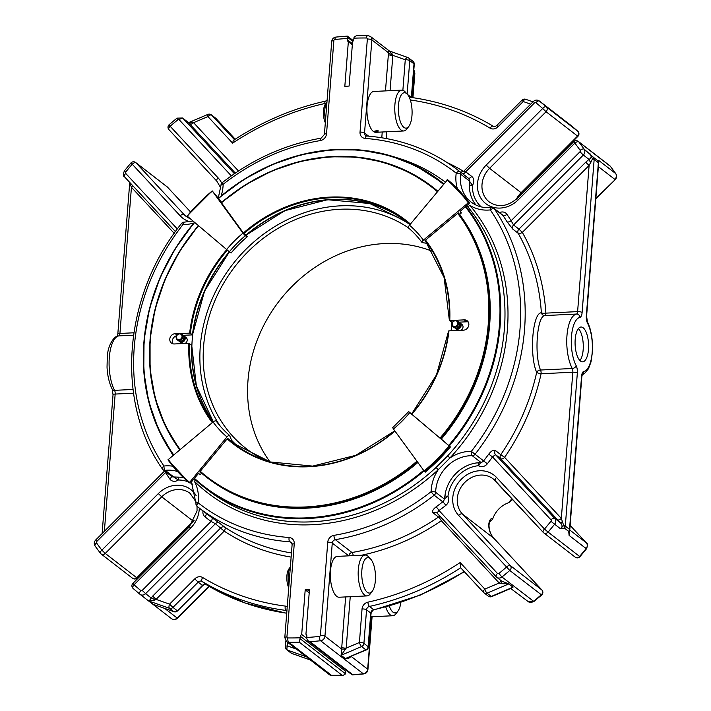<?xml version="1.0" encoding="UTF-8"?>
<svg xmlns="http://www.w3.org/2000/svg" width="711" height="711" viewBox="0 0 711 711"><rect width="100%" height="100%" fill="white"/><g stroke="black" fill="none" stroke-linecap="round" stroke-linejoin="round"><path stroke-width="1.07" d="M459.706 214.58L461.359 212.9L460.061 211.869L460.444 211.069L469.589 203.159L447.592 179.687L409.474 225.2A111.023 97.3 127.7 0 1 423.365 240.14A2.888 1.351 143.9 0 0 422.058 242.549L427.382 243.438M199.8 471.864A155.371 136.165 -52.3 0 0 200.893 472.806L199.747 471.917L227.618 438.323L230.577 440.758L231.395 439.771L229.591 435.452M230.071 440.367A140.645 123.261 127.7 0 1 228.96 439.362M229.351 251.765L229.635 251.418L229.324 251.747L231.093 252.992A110.543 96.883 -52.3 0 1 247.384 236.674L246.202 235.368A140.645 123.261 127.7 0 1 246.202 235.368L243.74 233.492L221.308 202.573M425.329 472.042L450.436 446.97L409.794 412.611A111.023 97.3 127.7 0 1 393.441 429L392.694 427.631L408.674 411.625L411.66 413.989M422.058 242.549L421.827 242.247A108.223 94.847 -52.3 0 0 408.825 228.249L408.514 227.982A2.888 1.386 -49.7 0 1 409.474 225.2M189.277 482.787A170.382 149.328 127.7 0 1 167.965 459.857L189.277 482.796L226.96 436.945A111.023 97.3 127.7 0 1 213.069 421.996A2.888 1.351 -36.1 0 1 216.02 420.859L216.277 421.188A108.223 94.847 -52.3 0 0 229.28 435.176M221.663 202.271L212.189 190.877L187.1 216.02L226.64 249.525A111.023 97.3 127.7 0 1 242.993 233.137L245.304 235.785L244.948 236.07A108.223 94.847 -52.3 0 0 229.635 251.418M495.38 450.498C493.558 449.619 491.345 450.827 488.733 454.133L492.519 456.915L495.469 454.622A3.466 3.031 127.7 0 1 495.38 450.498L500.766 454.667A3.466 3.031 -52.3 0 0 500.864 458.782A3.466 1.653 137.1 0 0 504.623 457.36L500.766 454.667A212.785 186.478 -52.3 0 0 536.672 372.386C529.153 355.402 532.495 312.867 541.364 312.751A3.466 3.253 -102.3 0 0 544.804 315.56A3.466 1.333 87.3 0 0 545.879 313.133A216.251 189.517 -52.3 0 0 522.327 232.381L518.932 229.129A3.466 3.031 -52.3 0 0 518.186 233.288A3.466 1.564 150.5 0 0 522.327 232.381L589.108 165.467L585.713 162.224L589.001 159.397C591.472 158.135 591.783 156.216 589.926 153.647L592.521 158.855L589.108 165.467L577.608 311.622A3.466 1.333 -92.7 0 1 576.523 314.049A3.466 3.191 78.9 0 1 579.954 317.346A27.178 10.487 -92.7 0 0 571.484 336.419A27.178 10.487 -92.7 0 0 576.15 365.65A6.923 2.675 -92.7 0 1 577.341 373.097A3.466 0.995 4.5 0 0 572.835 372.226A3.466 1.333 -92.7 0 0 572.239 368.502A30.644 11.82 -92.7 0 1 566.969 335.548A30.644 11.82 -92.7 0 1 576.523 314.049L544.804 315.56C537.098 315.906 534.077 354.46 540.511 370.022L572.239 368.502A3.466 2.462 152.3 0 0 576.15 365.65M499.522 212.625A6.923 6.07 127.7 0 1 506.97 214.34A3.466 1.6 -34.1 0 1 502.944 215.442L494.367 208.812A3.466 3.031 -52.3 0 0 493.79 208.19A3.466 3.466 0 0 0 491.292 207.488L491.292 207.488A3.466 1.271 83.7 0 0 490.35 209.914A3.466 1.6 -34.1 0 1 494.367 208.812A212.785 186.478 -52.3 0 1 475.055 454.258L471.349 451.361A3.466 1.395 90.9 0 0 472.211 455.689A3.466 3.031 -52.3 0 0 475.055 454.258L487.337 463.785A216.251 189.517 127.7 0 0 492.519 456.915L550.989 519.83A3.466 1.653 -42.9 0 1 554.749 518.399L560.401 522.772L557.575 519.803A3.466 1.653 137.1 0 0 561.335 518.381L504.623 457.36A216.251 189.517 -52.3 0 0 541.107 373.746A3.466 0.791 -167.6 0 1 536.672 372.386A3.466 2.524 156.1 0 1 540.511 370.022A3.466 1.333 87.3 0 1 541.107 373.746L572.835 372.226L561.335 518.381L563.663 525.473L560.41 528.7C562.588 527.144 562.588 525.171 560.401 522.772A3.466 0.578 135.6 0 0 562.632 521.305M577.341 373.097L565.298 526.104L569.52 529.366A3.466 3.031 127.7 0 1 568.702 531.419L569.111 535.427L569.591 530.682A3.466 1.778 -160.4 0 1 568.702 531.419L564.481 528.157A3.466 3.031 127.7 0 0 565.298 526.104A3.466 0.995 -175.5 0 0 563.663 525.473A3.466 1.733 57.3 0 1 564.481 528.157L560.41 528.7L554.624 524.229A317.373 278.143 127.7 0 1 548.074 532.077L544.484 529.046A3.466 1.653 137.1 0 0 543.266 532.423L543.266 532.423A3.466 1.653 137.1 0 0 543.364 532.512A3.466 3.031 -52.3 0 0 548.074 532.077L579.589 556.437A3.466 3.031 127.7 0 1 575.199 557.157A3.466 3.466 0 0 0 579.945 556.677L579.589 556.437A317.373 278.143 127.7 0 0 586.131 548.581L585.109 547.674M579.954 317.346A6.923 2.675 -92.7 0 0 582.113 312.485L594.156 159.486A3.466 3.031 127.7 0 0 593.649 157.495L597.871 160.757L598.626 160.366L615.646 173.528A317.373 278.143 127.7 0 0 610.296 166.241A3.466 1.626 -37.4 0 1 610.438 166.383A3.466 3.466 0 0 0 609.807 165.743A3.466 3.031 127.7 0 1 610.296 166.241L578.79 141.889A3.466 3.031 -52.3 0 0 578.292 141.391A3.466 3.466 0 0 0 573.724 141.685L574.861 143.115A3.466 1.626 -37.4 0 1 578.79 141.889A317.373 278.143 127.7 0 1 584.14 149.168L593.649 157.495A3.466 0.444 140.4 0 1 592.521 158.855A3.466 0.995 -175.5 0 1 594.156 159.486L598.378 162.748L586.335 315.755A6.923 2.675 -92.7 0 0 587.526 323.194A27.178 10.487 -92.7 0 1 592.201 352.425A27.178 10.487 -92.7 0 1 583.722 371.498A3.466 3.191 -101.1 0 1 582.265 374.617M590.859 162.615A3.466 0.764 54.1 0 1 589.001 159.397L583.349 155.034A4.613 4.044 127.7 0 0 584.14 149.168A3.466 1.609 -35.3 0 0 580.158 150.314A1.155 1.013 127.7 0 1 579.954 151.781L583.349 155.034L513.546 224.969L511.111 220.766A3.466 1.582 -31.6 0 1 507.023 221.761L512.8 229.129L518.186 233.288A212.785 186.478 -52.3 0 1 541.364 312.751A3.466 1.182 176.3 0 0 545.879 313.133L577.608 311.622A3.466 0.995 -175.5 0 1 582.113 312.485M569.369 529.704C569.902 530.824 569.813 532.735 569.111 535.427L586.131 548.581A4.613 4.044 127.7 0 0 586.255 542.751A3.466 1.653 -42.9 0 1 586.353 542.84A3.466 1.653 -42.9 0 1 586.477 543.008M583.153 327.789A17.428 6.728 -92.7 0 1 588.601 346.861A17.428 6.728 -92.7 0 1 582.673 361.828A17.428 6.728 -92.7 0 1 575.119 344.746A17.428 6.728 -92.7 0 1 581.011 327.016A17.428 6.728 -92.7 0 1 583.153 327.789M586.335 315.755A3.466 0.995 -175.5 0 1 586.593 316.173L598.635 163.166A3.466 0.995 4.5 0 0 598.378 162.748A3.466 3.031 127.7 0 0 597.871 160.757A3.466 3.066 -24.3 0 1 598.342 161.477L598.333 161.45M598.626 160.366L598.591 164.161M528.291 601.657L533.89 601.524L501.966 576.985A317.373 278.143 127.7 0 0 509.76 570.471A3.466 3.031 -52.3 0 0 510.347 565.601A3.466 1.653 137.1 0 0 506.588 567.023L509.76 570.471L541.675 595.018A3.466 3.466 0 0 0 541.951 590.041L541.951 590.041A3.466 1.653 137.1 0 0 541.853 589.952A3.466 3.031 127.7 0 1 541.267 594.831A317.373 278.143 127.7 0 1 533.481 601.337A4.613 4.044 127.7 0 1 528.291 601.657L510.72 588.504L513.031 587.17L491.265 596.431A3.466 3.031 127.7 0 1 488.27 596.138L484.049 592.867A3.466 3.031 -52.3 0 0 487.044 593.17A3.466 0.898 -113.1 0 1 484.84 589.108A3.466 1.653 137.1 0 0 483.631 592.485L483.631 592.485A3.466 1.653 137.1 0 0 483.72 592.574A3.466 3.031 -52.3 0 0 484.049 592.867A3.466 3.466 0 0 1 483.631 592.485L460.568 567.68L460.15 562.543L484.84 589.108L499.193 583.002A3.466 1.653 137.1 0 0 500.651 580.292M542.084 590.237A3.466 1.653 137.1 0 0 541.951 590.041L493.985 538.423A3.466 1.653 137.1 0 0 493.887 538.343A23.427 20.53 127.7 0 1 488.733 524.718C489.204 520.256 490.599 518.168 492.901 518.435A23.427 20.53 127.7 0 1 508.569 502.739L511.022 499.762M487.337 463.785A6.923 6.07 127.7 0 1 478.556 465.678L480.787 462.319L472.211 455.689A34.626 30.342 -52.3 0 0 435.665 492.314A3.466 1.075 -178.9 0 0 431.15 491.648A3.466 0.462 51.9 0 0 434.19 495.212A3.466 3.031 -52.3 0 0 435.665 492.314L444.242 498.944A3.466 3.031 127.7 0 1 442.766 501.833A3.466 0.462 -128.1 0 1 445.806 505.397A216.251 189.517 127.7 0 1 439.007 510.534A3.466 0.524 53.9 0 0 436.074 506.89C432.857 509.432 431.87 511.431 433.115 512.889A3.466 3.031 127.7 0 1 436.945 512.995M598.369 166.641L614.855 179.385A4.613 4.044 127.7 0 0 615.646 173.528A3.466 1.609 -35.3 0 1 615.806 173.688L610.438 166.383A3.466 1.626 -37.4 0 1 610.545 166.561M570.764 125.278A4.613 4.044 127.7 0 1 570.853 125.34A4.613 4.044 127.7 0 1 570.933 125.412L539.427 101.06A3.466 1.671 129.4 0 0 535.925 102.731A1.155 1.013 127.7 0 0 534.512 102.882L533.374 101.451C535.25 99.807 537.24 99.656 539.338 100.989A4.613 4.044 127.7 0 1 539.427 101.06A317.373 278.143 127.7 0 1 546.244 106.872A3.466 1.662 131.5 0 0 542.671 108.481L546.066 111.725A3.466 3.031 -52.3 0 0 546.244 106.872L577.759 131.224A3.466 3.031 127.7 0 1 577.572 136.085L577.954 136.299A3.466 3.466 0 0 0 577.794 131.259L577.794 131.259A3.466 1.662 131.5 0 0 577.759 131.224A317.373 278.143 127.7 0 0 570.933 125.412A3.466 1.671 -50.6 0 1 570.951 125.429A3.466 1.671 -50.6 0 1 570.969 125.438M577.865 131.331A3.466 1.662 131.5 0 0 577.794 131.259L570.951 125.429M481.249 206.901A32.315 28.316 127.7 0 1 472.424 185.295A2.311 0.711 1.9 0 1 469.411 184.824L469.278 180.87A3.466 3.031 127.7 0 0 468.238 178.097L459.662 171.467A212.785 186.478 -52.3 0 0 458.586 170.631L467.163 177.252A212.785 186.478 127.7 0 1 468.238 178.097A3.466 1.671 128.2 0 0 471.695 176.39A6.923 6.07 127.7 0 1 472.424 185.295L469.278 180.87L460.701 174.248A3.466 3.031 -52.3 0 0 459.662 171.467A3.466 1.671 128.2 0 0 456.213 173.173A3.466 0.915 7.8 0 1 460.701 174.248A34.626 30.342 -52.3 0 0 471.215 202.137C476.921 206.457 483.613 208.243 491.292 207.488M462.701 173.813A3.466 1.671 125.6 0 0 465.661 171.866C463.945 171.129 463.376 171.049 463.954 171.609M532.974 101.86L525.696 99.282A3.466 3.466 0 0 0 522.087 100.1L523.216 101.531A3.466 1.6 -70.5 0 1 525.696 99.282L525.696 99.282A3.466 1.6 -70.5 0 1 525.909 99.407M444.944 495.674A2.311 0.622 7.1 0 0 447.939 496.358L444.242 498.944L444.944 495.674A34.626 30.342 127.7 0 1 477.748 462.799L480.787 462.319A3.466 3.031 127.7 0 0 483.631 460.888A212.785 186.478 127.7 0 0 488.733 454.133M497.478 573.448L439.007 510.534L436.989 513.049L496.26 576.825A3.466 1.653 -42.9 0 1 497.478 573.448A1.155 1.013 127.7 0 0 498.882 573.466A313.915 275.104 127.7 0 0 506.588 567.023L458.613 515.413A26.894 23.57 127.7 0 1 461.475 479.107A26.894 23.57 127.7 0 1 496.518 477.437A3.466 1.653 137.1 0 0 495.3 480.814A3.466 1.653 137.1 0 0 495.398 480.903L543.186 532.326M501.957 581.305A3.466 0.702 135.8 0 1 500.411 583.633L499.193 583.002L441.344 520.754A3.466 1.653 137.1 0 0 442.562 519.048M501.913 581.207L502.481 581.714M501.877 581.18L508.809 583.909L513.031 587.17L511.111 588.317M500.411 583.633L508.809 583.909L487.044 593.17L491.265 596.431A3.466 0.898 -113.1 0 0 491.745 596.582L510.72 588.504M440.145 516.444A3.466 3.031 -52.3 0 0 438.5 517.048A3.466 0.578 -124.4 0 1 441.344 520.754A216.251 189.517 -52.3 0 1 361.623 555.229M445.806 505.397A6.923 6.07 127.7 0 0 447.939 496.358A32.315 28.316 127.7 0 1 478.556 465.678A2.311 0.862 84.4 0 0 477.748 462.799M407.145 94.048L409.776 60.613A3.466 3.031 -52.3 0 0 407.963 57.618A3.466 1.6 109.5 0 0 407.75 57.502L407.75 57.502A3.466 1.6 109.5 0 0 405.27 59.751A3.466 0.995 4.5 0 1 409.776 60.613L414.006 63.874A3.466 0.995 4.5 0 1 414.264 64.301A3.466 3.466 0 0 0 412.931 61.288A3.466 3.031 127.7 0 1 414.006 63.874L411.358 97.434L407.536 94.474M353.26 555.62A3.466 1.209 80.5 0 0 351.945 552.491A212.785 186.478 -52.3 0 0 438.5 517.048L433.115 512.889M483.551 592.387L460.675 567.778A270.491 237.056 -52.3 0 1 369.471 606.43A3.466 1.146 -102.5 0 1 367.871 602.173A6.923 6.07 -52.3 0 0 362.05 608.945L359.411 642.504A3.466 0.898 66.9 0 0 361.606 646.566A3.466 3.031 -52.3 0 0 363.916 643.375A3.466 0.995 -175.5 0 0 359.411 642.504L346.186 648.13L341.102 655.293L345.324 658.555L366.307 649.97A3.466 3.466 0 0 0 368.396 647.054A3.466 0.995 -175.5 0 0 368.138 646.637L370.778 613.078L366.556 609.816L363.916 643.375L368.138 646.637A3.466 3.031 127.7 0 1 365.827 649.827A3.466 0.898 66.9 0 0 366.307 649.97M354.069 37.15L356.442 35.674L367.791 35.55A3.466 1.386 90.5 0 0 366.441 37.994A313.915 275.104 -52.3 0 0 353.918 38.163L354.069 37.15M300.477 636.398L299.269 642.166L341.991 675.192L343.209 675.326L345.582 673.85L345.839 671.46L300.477 636.398A2.311 2.026 -52.3 0 1 301.695 634.443L305.206 589.819L307.33 589.712L309.454 589.668L305.943 634.239A2.311 2.026 -52.3 0 1 306.859 636.096L306.734 638.594L308.032 640.762L352.096 674.828L352.7 674.677L309.978 641.66A317.373 278.143 -52.3 0 0 320.572 640.753L363.294 673.779A317.373 278.143 127.7 0 1 352.7 674.677M308.032 640.762L309.978 641.66M494.065 538.529A3.466 1.653 137.1 0 0 493.985 538.423C490.741 534.885 489.079 530.45 488.999 525.136A3.466 1.111 179.8 0 0 488.733 524.718M512.809 499.646L510.578 500.455L510.045 501.779L508.569 502.739M388.33 54.48A3.466 0.995 4.5 0 0 392.845 55.342L392.685 54.409L388.677 50.792L385.469 90.901M389.406 51.005L370.44 36.465A4.613 4.044 -52.3 0 1 371.871 39.914A3.466 0.995 -175.5 0 0 367.356 39.043A1.155 1.013 -52.3 0 0 366.441 37.994M392.685 54.409A3.466 1.671 10.6 0 1 388.553 52.81L371.871 39.914L364.539 133.001A3.466 3.031 -52.3 0 0 365.614 135.588L366.734 135.997C401.324 138.725 431.941 150.27 458.586 170.631M345.644 596.929L341.627 649.054L345.875 649.152M306.752 637.474A313.915 275.104 -52.3 0 0 319.337 636.443A3.466 1.28 84.1 0 0 320.572 640.753A4.613 4.044 -52.3 0 0 324.945 636.167L341.627 649.054L341.102 655.293L361.606 646.566L365.827 649.827L345.324 658.555C347.866 658.91 349.75 658.146 350.958 656.28M353.918 38.163L353.811 39.54A2.311 2.026 -52.3 0 1 352.594 41.505L349.092 86.075L344.826 86.324L348.346 41.7L352.336 44.793M408.834 126.371A17.722 6.834 -92.7 0 1 398.382 110.756A17.722 6.834 -92.7 0 1 407.305 94.216A17.722 6.834 -92.7 0 1 411.962 115.653A17.722 6.834 -92.7 0 1 408.834 126.371L406.879 128.94A20.45 7.892 -92.7 0 1 403.679 130.975A20.45 7.892 -92.7 0 1 394.818 110.925A20.45 7.892 -92.7 0 1 401.724 90.128L373.879 91.452A20.45 7.892 87.3 0 0 366.92 109.21A20.45 7.892 87.3 0 0 373.471 131.508L377.701 130.362A20.45 7.892 -92.7 0 0 378.421 131.037L374.208 131.953L374.253 131.322M374.208 131.953A20.45 7.892 87.3 0 0 375.835 132.299L403.679 130.975M352.772 41.38L347.697 37.452L347.43 39.843A2.311 2.026 -52.3 0 0 348.346 41.7M417.401 461.821A183.936 161.193 127.7 0 1 305.721 507.681A183.936 161.193 127.7 0 1 207.061 477.623L207.719 478.13A183.936 161.193 -52.3 0 0 306.379 508.187A183.936 161.193 -52.3 0 0 417.89 462.488M425.587 241.011L424.991 240.558L457.697 213.353A183.358 160.686 127.7 0 1 440.002 438.127L441.282 439.122A183.936 161.193 -52.3 0 0 458.462 212.945M437.718 191.152A183.936 161.193 -52.3 0 0 432.67 187.064L432.012 186.558A183.936 161.193 127.7 0 1 437.692 191.179M468.22 321.959A5.395 4.728 -52.3 0 0 466.763 321.799L464.274 319.87A5.395 4.728 127.7 0 1 467.171 320.759A5.395 4.728 127.7 0 1 468.46 326.42A5.395 4.728 127.7 0 1 463.465 330.18L448.961 330.864A141.231 123.776 127.7 0 1 411.829 414.255L411.607 414.051M183.154 335.325L192.157 334.89L190.424 333.121L175.173 333.663A5.395 4.728 127.7 0 0 170.169 337.414A5.395 4.728 127.7 0 0 171.467 343.084A5.395 4.728 127.7 0 0 174.355 343.964L188.859 343.271L191.348 345.19M464.274 319.87L449.77 320.563L452.392 322.483M425.534 240.105A141.231 123.776 127.7 0 1 449.77 320.563L449.459 320.759M192.157 334.89L192.468 334.694A140.654 123.27 -52.3 0 1 229.369 251.774M458.959 322.163L466.763 321.799M448.65 331.059L448.65 331.059A140.654 123.27 127.7 0 1 411.651 414.104M440.002 438.127L411.829 414.255M425.347 472.113L424.094 470.984A193.312 169.414 127.7 0 1 307.499 518.55A193.312 169.414 127.7 0 1 203.808 486.964L208.056 490.243A193.312 169.414 -52.3 0 0 436.056 467.465L447.646 455.858A193.312 169.414 -52.3 0 0 467.287 206.208L466.878 205.719M467.287 206.208A2.311 1.093 139.9 0 0 469.855 205.328A38.083 33.373 -52.3 0 0 490.35 209.914A209.318 183.447 -52.3 0 1 471.349 451.361A38.083 33.373 -52.3 0 0 449.974 457.946L438.252 469.695A38.083 33.373 -52.3 0 0 431.15 491.648A209.318 183.447 -52.3 0 1 333.912 535.374A6.923 6.07 -52.3 0 0 327.753 542.209A3.466 0.995 4.5 0 1 332.268 543.08L324.945 636.167A3.466 0.995 4.5 0 0 320.43 635.296A1.155 1.013 -52.3 0 1 319.337 636.443M447.646 455.858L449.974 457.946A195.614 171.44 -52.3 0 0 469.855 205.328M436.056 467.465L438.252 469.695A195.614 171.44 -52.3 0 1 194.396 481.329A2.311 1.102 -45.7 0 0 195.267 479.836M307.33 589.766L309.329 591.312M345.839 671.46A2.311 2.026 127.7 0 1 346.239 670.295M341.68 647.259A3.466 0.995 -175.5 0 0 346.186 648.13L350.239 596.707M365.134 555.06L337.29 556.384A20.45 7.892 87.3 0 0 330.384 577.181A20.45 7.892 87.3 0 0 339.245 597.231L367.08 595.907A20.45 7.892 -92.7 0 1 358.228 575.857A20.45 7.892 -92.7 0 1 365.134 555.06A20.45 7.892 -92.7 0 1 368.52 556.775L370.715 559.148A17.722 6.834 -92.7 0 1 375.372 580.576A17.722 6.834 -92.7 0 1 372.244 591.303A17.722 6.834 -92.7 0 1 361.792 575.688A17.722 6.834 -92.7 0 1 370.715 559.148M488.999 525.136C489.417 522.158 489.897 520.648 490.448 520.621L491.799 519.972A212.785 186.478 127.7 0 1 489.648 521.883M491.799 519.972L491.923 519.937A212.785 186.478 127.7 0 1 489.595 521.998M491.923 519.937L492.901 518.435M511.707 499.895A212.785 186.478 127.7 0 1 510.045 501.779M207.888 114.4A3.466 0.898 66.9 0 0 207.923 116.568A3.466 1.653 -42.9 0 1 211.682 115.146A3.466 3.031 -52.3 0 0 211.363 114.853A3.466 3.466 0 0 0 207.888 114.4L189.046 122.425M172.942 607.398L169.556 604.154A3.466 1.6 109.5 0 0 169.502 608.314A3.466 3.031 -52.3 0 0 172.942 607.398L177.163 610.66A3.466 3.031 127.7 0 1 173.724 611.584A3.466 1.6 109.5 0 0 173.937 611.7L173.937 611.7A3.466 3.466 0 0 0 177.546 610.882L202.395 585.384L198.173 582.122L172.942 607.398M132.655 185.589A3.466 1.653 -42.9 0 1 131.437 187.304L130.406 184.576A3.466 2.551 -40.7 0 0 130.824 183.616M234.408 173.715L183.003 118.399L188.522 122.665A3.466 2.453 -41.1 0 0 192.494 122.15L193.579 122.674A3.466 1.653 -42.9 0 1 189.819 124.105L188.255 122.399L188.895 122.488M192.494 122.15L188.93 122.47M234.737 139.943C233.768 139.747 233.066 140.814 232.621 143.142L207.923 116.568L193.579 122.674L238.478 170.987M326.944 102.091L325.46 104.046A11.207 4.328 87.3 0 0 323.487 110.827A11.207 4.328 87.3 0 0 325.327 122.71M290.355 567.014L288.87 568.978A11.207 4.328 87.3 0 0 286.897 575.759A11.207 4.328 87.3 0 0 288.737 587.642M300.735 652.52L306.725 656.928L287.448 650.103A3.466 1.6 -70.5 0 1 287.502 645.935A3.466 0.995 -175.5 0 0 285.369 646.681A3.466 3.466 0 0 0 286.702 649.694A3.466 3.031 -52.3 0 0 287.448 650.103L291.67 653.365A3.466 3.031 127.7 0 1 290.923 652.956L286.702 649.694M154.874 600.12A3.466 1.102 -143.4 0 0 151.123 597.907L145.604 593.641L215.397 523.705A3.466 3.031 127.7 0 1 219.432 523.083L211.78 517.59A3.466 1.671 -54.4 0 1 211.06 521.412L215.397 523.705L224.178 531.117A3.466 1.662 123.4 0 0 224.818 527.242A3.466 3.031 -52.3 0 0 220.792 527.864L152.669 596.12L156.056 599.373L154.874 600.12L149.034 601.071L153.256 604.332L156.313 605.452M188.246 481.907A32.315 28.316 127.7 0 0 178.292 480.005A2.311 0.924 90.1 0 0 177.688 477.117L173.768 476.965L178.292 480.005A6.923 6.07 127.7 0 1 169.751 478.93A216.251 189.517 127.7 0 1 165.61 472.513A3.466 1.582 148.4 0 0 166.125 472.095M234.47 139.667L211.682 115.146L215.904 118.408A3.466 1.653 -42.9 0 1 216.002 118.497L216.002 118.497A3.466 1.653 -42.9 0 1 216.082 118.595M326.944 102.117A13.633 5.261 87.3 0 0 324.794 110.001A13.633 5.261 87.3 0 0 325.531 120.123M290.355 567.049A13.633 5.261 87.3 0 0 288.204 574.932A13.633 5.261 87.3 0 0 288.942 585.055M152.669 596.12L149.034 601.071L169.502 608.314L173.724 611.584L154.278 604.732M292.123 653.525A3.466 1.6 -70.5 0 1 291.883 653.48L291.883 653.48A3.466 1.6 -70.5 0 1 291.67 653.365L310.947 660.19L286.489 641.518A4.613 4.044 -52.3 0 0 288.737 642.273L331.459 675.299A4.613 4.044 127.7 0 1 329.22 674.535L310.743 660.261M130.922 162.988L132.237 164.223A3.466 1.653 -42.9 0 1 135.997 162.801A3.466 3.031 -52.3 0 0 135.668 162.508A3.466 3.466 0 0 0 130.922 162.988L124.389 170.836C123.021 174.373 123.056 176.372 124.514 176.826A3.466 1.653 137.1 0 0 124.612 176.915L175.43 231.599L124.514 176.826A3.466 1.653 137.1 0 1 125.731 173.448L177.341 228.978M216.802 181.136L169.014 129.713A3.466 1.653 -42.9 0 1 168.916 129.624A3.466 1.653 -42.9 0 1 170.133 126.247L169.191 124.647L176.977 118.142L177.839 119.812A1.155 1.013 127.7 0 1 179.243 119.83A3.466 1.653 137.1 0 1 183.003 118.399A4.613 4.044 127.7 0 0 182.576 118.008L188.255 122.408M177.839 119.812A313.915 275.104 127.7 0 0 170.133 126.247L218.099 177.866A3.466 1.653 137.1 0 0 216.882 181.243L168.916 129.624A3.466 3.466 0 0 1 169.191 124.647M189.864 221.716A26.894 23.57 127.7 0 1 180.203 215.842A3.466 1.653 -42.9 0 1 183.962 214.411L135.997 162.801L167.503 187.153L190.557 211.958L167.6 187.242A3.466 3.466 0 0 0 167.183 186.86A3.466 3.031 127.7 0 1 167.503 187.153A3.466 1.653 -42.9 0 1 167.6 187.242L167.6 187.242A3.466 1.653 -42.9 0 1 167.68 187.34M137.143 577.981L136.761 577.767A3.466 3.031 127.7 0 1 132.575 578.274A3.466 3.466 0 0 0 137.143 577.981L193.481 521.527M196.156 495.629A26.894 23.57 127.7 0 0 158.349 493.567L101.86 550.163A3.466 1.626 142.6 0 0 100.429 553.282L100.429 553.282A3.466 1.626 142.6 0 0 100.571 553.425A3.466 3.031 -52.3 0 0 105.255 553.416L101.86 550.163A313.915 275.104 127.7 0 1 96.563 542.955A3.466 1.609 144.7 0 0 95.061 545.977A3.466 1.609 144.7 0 0 95.221 546.146M205.914 513.2A3.466 1.671 -51.8 0 1 205.026 516.879A216.251 189.517 127.7 0 0 211.06 521.412L142.209 590.397L145.604 593.641A4.613 4.044 127.7 0 1 140.014 594.325A4.613 4.044 127.7 0 1 139.934 594.254A317.373 278.143 127.7 0 1 133.108 588.441A3.466 1.662 -48.5 0 1 133.073 588.406L133.073 588.406A3.466 1.662 -48.5 0 1 134.05 584.798L132.913 583.367A3.466 3.466 0 0 0 133.073 588.406L139.916 594.245A3.466 1.671 -50.6 0 1 139.916 594.245A3.466 1.671 -50.6 0 1 140.796 590.548A313.915 275.104 127.7 0 1 134.05 584.798L190.53 528.202L189.402 526.771L132.913 583.367M181.536 223.458L182.94 224.578A3.466 1.395 -89.1 0 1 184.318 222.134L184.318 222.134A3.466 3.466 0 0 0 181.536 223.458C123.287 295.714 114.915 401.431 162.392 468.984A3.466 1.6 145.9 0 0 162.561 469.162A3.466 3.031 -52.3 0 0 165.192 470.335A3.466 1.271 -96.3 0 1 163.939 466.025A3.466 1.6 145.9 0 0 162.392 468.984A3.466 3.466 0 0 0 163.139 469.784L171.715 476.414A3.466 3.031 127.7 0 0 173.768 476.965L165.192 470.335A34.626 30.342 -52.3 0 1 177.554 471.544M290.923 652.956A3.466 3.466 0 0 0 291.883 653.48L310.28 659.995M221.112 195.934A38.083 33.373 -52.3 0 0 223.138 184.291A3.466 0.462 -128.1 0 1 222.321 182.594A3.466 3.466 0 0 0 220.997 185.242A3.466 1.075 1.1 0 1 223.138 184.291A209.318 183.447 -52.3 0 1 320.377 140.565A6.923 6.07 -52.3 0 0 326.536 133.73L333.859 40.643A3.466 0.995 -175.5 0 0 331.726 41.389L324.403 134.477L321.123 138.165A3.466 1.209 80.5 0 0 320.377 140.565M347.697 37.452L346.95 36.323M353.411 40.705L347.341 36.11L335.912 37.07C333.486 37.514 332.09 38.954 331.726 41.389M242.993 233.137L212.189 190.877M187.1 216.02L187.153 216.064A170.382 149.328 127.7 0 1 212.207 190.948M189.277 482.796L190.53 483.036L197.978 474.059L198.902 473.633L200.138 474.584L201.64 473.215M167.938 459.83L213.069 421.996M286.489 641.518L284.8 637.643A3.466 0.995 4.5 0 1 286.933 636.896L294.256 543.808A6.923 6.07 -52.3 0 0 289.137 537.516A209.318 183.447 -52.3 0 1 198.076 502.766A3.466 0.915 -172.2 0 0 195.969 503.308A3.466 3.466 0 0 0 197.258 506.508L197.258 506.508A3.466 1.671 -51.8 0 1 198.076 502.766A38.083 33.373 -52.3 0 0 194.396 481.329M176.506 335.779A5.395 4.728 -52.3 0 0 172.897 343.804M247.384 236.674L245.304 235.785M229.555 435.434A2.888 1.386 130.3 0 0 226.96 436.945M301.695 634.443L306.725 638.327M309.196 592.903L305.206 589.819M269.984 461.857A137.045 120.106 127.7 0 1 247.997 380.429A137.045 120.106 127.7 0 1 432.617 251.418M229.324 251.747L226.64 249.525M443.335 440.944A157.247 137.81 -52.3 0 0 443.388 440.873L441.309 439.096M443.388 440.873L450.436 446.97M393.441 429L424.094 470.984A169.813 148.821 127.7 0 0 449.112 445.921M408.674 411.625L409.794 412.611M457.697 213.353L458.319 212.838L459.208 213.931M469.589 203.159L468.247 202.822L423.365 240.14M400.844 602.448A17.722 6.834 -92.7 0 1 397.929 611.149A17.722 6.834 -92.7 0 1 389.317 606.012M397.929 611.149L395.974 613.726A20.45 7.892 -92.7 0 1 392.765 615.753A20.45 7.892 -92.7 0 1 385.78 606.99M372.244 591.303L370.289 593.872A20.45 7.892 -92.7 0 1 367.08 595.907M401.724 90.128A20.45 7.892 -92.7 0 1 405.11 91.843L407.305 94.216M578.416 328.562A17.428 6.728 -92.7 0 1 583.242 344.355A17.428 6.728 -92.7 0 1 579.945 360.539M220.303 426.236A140.645 123.261 127.7 0 1 200.289 346.275A140.645 123.261 127.7 0 1 277.725 224.827A140.645 123.261 127.7 0 1 409.998 224.569M238.905 447.281A140.645 123.261 127.7 0 1 231.271 439.922M213.416 421.73A140.645 123.261 127.7 0 1 192.201 340.027A140.645 123.261 127.7 0 1 229.6 251.943M246.139 235.35A140.645 123.261 127.7 0 1 407.012 221.956M451.716 322.43A140.645 123.261 127.7 0 1 451.121 330.766M235.012 444.508A140.645 123.261 127.7 0 1 228.915 439.327M460.897 330.295A3.608 3.164 -52.3 0 0 461.91 324.412L459.981 322.91A3.608 3.164 -52.3 0 0 459.244 322.501M454.987 328.011A3.608 3.164 -52.3 0 0 455.564 328.624L457.502 330.117A3.608 3.164 -52.3 0 0 458.026 330.437M185.091 343.457A3.608 3.164 -52.3 0 0 186.104 337.565L184.167 336.072A3.608 3.164 -52.3 0 0 183.429 335.663M179.172 341.164A3.608 3.164 -52.3 0 0 179.759 341.778L181.687 343.271A3.608 3.164 -52.3 0 0 182.212 343.591M455.271 320.768A3.031 2.657 -52.3 0 0 452.516 325.22A3.031 2.657 -52.3 0 0 457.351 324.989A3.031 2.657 -52.3 0 0 455.271 320.768M451.938 323.985A3.608 3.164 -52.3 0 0 457.768 325.762A3.608 3.164 -52.3 0 0 455.538 320.385A3.608 3.164 -52.3 0 0 451.938 323.985M453.058 326.687L454.249 327.602A3.608 3.164 -52.3 0 0 458.657 321.896L457.475 320.972M456.009 328.198A3.031 2.657 -52.3 0 0 459.679 323.443M455.564 328.624A3.608 3.164 -52.3 0 0 459.981 322.91M179.003 339.707A3.031 2.657 -52.3 0 0 181.767 335.254A3.031 2.657 -52.3 0 0 176.932 335.485A3.031 2.657 -52.3 0 0 179.003 339.707M182.78 336.827A3.608 3.164 -52.3 0 0 176.95 335.05A3.608 3.164 -52.3 0 0 179.181 340.427A3.608 3.164 -52.3 0 0 182.78 336.827M177.243 339.84L178.434 340.756A3.608 3.164 -52.3 0 0 182.843 335.05L181.661 334.134M180.194 341.351A3.031 2.657 -52.3 0 0 183.865 336.605M179.759 341.778A3.608 3.164 -52.3 0 0 184.167 336.072M265.63 460.488A137.045 120.106 127.7 0 1 246.086 448.534A137.045 120.106 127.7 0 1 203.604 346.115A137.045 120.106 127.7 0 1 340.187 209.265A137.045 120.106 127.7 0 1 408.478 227.875M426.68 243.544A137.045 120.106 127.7 0 1 430.199 247.552M557.575 519.803L500.864 458.782L495.469 454.622L554.749 518.399A4.613 4.044 127.7 0 1 554.624 524.229L550.954 521.279A313.915 275.104 127.7 0 1 544.484 529.046L496.518 477.437M512.8 229.129A3.466 3.031 127.7 0 1 513.546 224.969L518.932 229.129L585.713 162.224M581.562 376.359L569.52 529.366A3.466 0.995 4.5 0 1 569.787 529.793L581.829 376.786A3.466 0.995 4.5 0 0 581.562 376.359A6.923 2.675 -92.7 0 1 583.722 371.498M587.526 323.194A3.466 2.462 -27.7 0 0 587.402 321.736L589.659 327.149L591.561 334.748L592.574 343.777L592.574 351.021L591.019 361.89L588.441 368.805L584.46 373.604L582.202 374.786M493.79 208.19L502.366 214.82A3.466 3.031 127.7 0 1 502.944 215.442A212.785 186.478 127.7 0 1 507.023 221.761M550.989 519.83A1.155 1.013 127.7 0 1 550.954 521.279M502.481 581.705L496.785 577.305A4.613 4.044 127.7 0 1 496.358 576.914A3.466 1.653 -42.9 0 1 496.26 576.825L496.785 577.305A4.613 4.044 127.7 0 0 501.966 576.985L498.882 573.466M569.76 530.006L586.255 542.751L570.133 525.402L586.353 542.84C587.81 543.302 587.846 545.293 586.477 548.839L579.945 556.677M595.862 198.413L615.237 179.599C616.855 177.768 617.041 175.795 615.806 173.688A3.466 1.609 -35.3 0 1 615.939 174.017M535.925 102.731A313.915 275.104 127.7 0 1 542.671 108.481L486.191 165.076A26.894 23.57 127.7 0 0 483.329 201.382A26.894 23.57 127.7 0 0 518.372 199.711L574.861 143.115A313.915 275.104 127.7 0 1 580.158 150.314M506.97 214.34A216.251 189.517 127.7 0 1 511.111 220.766L579.954 151.781M534.512 102.882L465.661 171.866A216.251 189.517 127.7 0 1 471.695 176.39M437.078 513.129L496.18 576.719M476.068 205.097A34.626 30.342 127.7 0 1 469.411 184.824M541.853 589.952L493.887 538.343L462.372 513.982L510.347 565.601L541.853 589.952M458.613 515.413A3.466 1.653 -42.9 0 1 462.372 513.982A23.427 20.53 127.7 0 1 463.714 483.587A23.427 20.53 127.7 0 1 493.212 478.903A23.427 20.53 127.7 0 1 495.22 480.716M518.372 199.711L517.244 198.28L573.724 141.685M486.191 165.076L489.577 168.329L546.066 111.725L577.572 136.085L521.092 192.681L489.577 168.329A23.427 20.53 127.7 0 0 489.275 201.951C498.278 207.843 507.601 206.617 517.244 198.28M577.954 136.299L521.092 192.681A23.427 20.53 127.7 0 0 516.346 199.142M390.063 90.679L392.845 55.342L405.27 59.751L402.87 90.288M493.301 126.282A3.466 1.662 121.1 0 0 493.221 126.229A3.466 1.662 121.1 0 0 490.119 128.176A267.025 234.017 -52.3 0 0 410.309 99.967M490.119 128.176A6.923 6.07 -52.3 0 0 497.993 126.807L496.856 125.385C495.247 126.674 494.038 126.958 493.221 126.229C467.625 110.863 439.62 101.175 409.198 97.158M497.993 126.807L523.216 101.531L530.673 104.17M463.59 171.387A216.251 189.517 -52.3 0 0 447.281 162.623M348.879 555.833A3.466 3.031 -52.3 0 1 351.945 552.491L335.343 539.667A212.785 186.478 -52.3 0 0 434.19 495.212L442.766 501.833A212.785 186.478 127.7 0 1 436.074 506.89M367.871 602.173A267.025 234.017 -52.3 0 0 460.15 562.543M362.05 608.945A3.466 0.995 4.5 0 1 366.556 609.816A3.466 3.031 -52.3 0 1 369.471 606.43L373.693 609.691A3.466 3.031 -52.3 0 0 370.778 613.078A3.466 0.995 4.5 0 1 371.044 613.495L368.396 647.054M464.407 571.804L420.503 595.036L374.164 609.842A3.466 1.146 -102.5 0 1 373.693 609.691A270.491 237.056 -52.3 0 0 464.141 571.528M511.609 499.931A212.785 186.478 127.7 0 1 510.071 501.664M386.828 131.775L386.295 138.521M413.802 70.131A4.613 4.044 127.7 0 1 414.593 72.931A3.466 0.995 4.5 0 1 414.851 73.357L413.811 70.096M368.609 136.139L364.539 133.001A3.466 0.995 -175.5 0 0 360.033 132.13A6.923 6.07 -52.3 0 0 365.152 138.423A3.466 1.44 -85.8 0 1 366.734 135.997M367.356 39.043L360.033 132.13M413.642 72.202L414.593 72.931L412.647 97.629M382.234 131.997L381.78 137.747M457.404 188.735A38.083 33.373 -52.3 0 1 456.213 173.173A209.318 183.447 -52.3 0 0 365.152 138.423M347.537 38.474A313.915 275.104 -52.3 0 0 334.952 39.496A1.155 1.013 -52.3 0 0 333.859 40.643M445.264 182.052A195.614 171.44 -52.3 0 0 395.583 157.344M207.061 477.623A183.936 161.193 127.7 0 1 199.915 471.722L207.061 477.623M198.36 225.565L179.625 251.232L165.059 279.299L155.114 308.947L150.065 339.289L150.083 369.418L155.158 398.436L165.139 425.471L179.732 449.716A183.936 161.193 127.7 0 1 198.413 225.618M221.254 202.706A183.936 161.193 127.7 0 1 432.012 186.558L409.18 172.16L383.851 162.232L356.718 157.06L328.553 156.767L300.131 161.379L272.26 170.764L245.704 184.647L221.219 202.653M458.195 212.945A183.936 161.193 127.7 0 1 440.607 438.625M394.969 431.097A141.231 123.776 127.7 0 1 227.165 438.865M416.939 461.19A183.358 160.686 127.7 0 1 305.543 506.961A183.358 160.686 127.7 0 1 200.271 471.286M243.366 232.995A141.231 123.776 127.7 0 1 410.425 224.054M189.677 332.97A141.231 123.776 127.7 0 1 226.765 249.632M190.424 333.121A140.654 123.27 127.7 0 1 227.369 250.139M243.864 233.599A140.654 123.27 127.7 0 1 405.546 220.801A140.654 123.27 127.7 0 1 410.06 224.489L405.546 220.801M449.414 320.697L444.108 277.566L425.142 240.434A140.654 123.27 127.7 0 1 449.459 320.634M245.962 235.217L284.738 210.705L327.558 199.729L369.72 203.506L406.568 221.592A140.654 123.27 -52.3 0 0 245.908 235.172M394.827 430.91A140.654 123.27 127.7 0 1 233.528 443.38A140.654 123.27 127.7 0 1 227.547 438.403M212.776 422.236A140.654 123.27 127.7 0 1 189.615 343.422M212.278 422.654A141.231 123.776 127.7 0 1 188.859 343.271M191.659 344.995A140.654 123.27 -52.3 0 0 213.344 421.783M228.587 439.078A140.654 123.27 -52.3 0 0 234.55 444.162L228.587 439.078M180.123 449.396A183.358 160.686 127.7 0 1 198.582 225.76M221.397 202.902A183.358 160.686 127.7 0 1 437.309 191.641M423.649 470.38A192.734 168.907 127.7 0 1 307.321 517.83A192.734 168.907 127.7 0 1 194.432 478.325M173.635 454.791A192.734 168.907 127.7 0 1 194.707 222.472M218.321 198.698A192.734 168.907 127.7 0 1 443.38 184.318M465.465 206.901A192.734 168.907 127.7 0 1 448.677 445.468M194.076 478.752L203.808 486.964A193.312 169.414 127.7 0 1 194.085 478.752M194.476 222.285L175.075 248.868L159.931 277.93L149.488 308.61L144.049 340.036L143.773 371.284L148.67 401.448L158.589 429.666L173.253 455.102A193.312 169.414 127.7 0 1 194.53 222.33M218.188 198.502A193.312 169.414 127.7 0 1 440.233 181.056A193.312 169.414 127.7 0 1 443.753 183.865M465.954 206.483A193.312 169.414 127.7 0 1 449.272 445.975M348.772 555.842L332.268 543.08A3.466 3.031 -52.3 0 1 335.343 539.667A3.466 1.209 -99.5 0 1 333.912 535.374M363.294 673.779A3.466 1.28 84.1 0 0 363.739 673.93C366.165 673.486 367.56 672.046 367.925 669.611A3.466 0.995 4.5 0 0 367.667 669.184A4.613 4.044 127.7 0 1 363.294 673.779M327.753 542.209L320.43 635.296M286.933 636.896A1.155 1.013 -52.3 0 0 287.848 637.945A313.915 275.104 -52.3 0 0 300.371 637.776M371.791 616.757L367.667 669.184L351.154 656.422M133.508 335.183L118.853 335.885A3.466 1.333 87.3 0 0 119.937 333.45A3.466 0.995 -175.5 0 0 117.804 334.197L117.262 336.579M133.855 332.792L119.937 333.45L131.437 187.304L174.204 233.324M133.526 393.183L115.164 394.063A3.466 1.333 87.3 0 0 114.569 390.339A3.466 2.462 152.3 0 1 112.231 389.246L113.031 394.809A3.466 0.995 4.5 0 1 115.164 394.063L104.366 531.321M133.019 389.459L114.569 390.339A30.644 11.82 87.3 0 1 109.307 357.384A30.644 11.82 87.3 0 1 118.853 335.885A3.466 3.191 78.9 0 0 118.435 335.93C114.249 335.716 107.796 345.048 107.272 356.975L107.041 367.036C107.21 372.031 108.285 381.309 112.231 389.246M215.584 118.115A3.466 3.031 127.7 0 1 215.904 118.408L235.217 139.187L216.002 118.497A3.466 3.466 0 0 0 215.584 118.115L211.363 114.853M235.341 173.084L189.819 124.105M234.043 139.943C262.83 121.243 293.305 108.312 325.469 101.149A3.466 1.146 77.5 0 0 324.9 103.504A267.025 234.017 -52.3 0 0 232.621 143.142M324.9 103.504A6.923 6.07 -52.3 0 0 326.198 103.077M194.778 578.87L198.173 582.122A3.466 3.031 -52.3 0 1 202.111 581.438A3.466 1.662 -58.9 0 1 202.653 577.51A6.923 6.07 -52.3 0 0 194.778 578.87L169.556 604.154L156.056 599.373L224.178 531.117A216.251 189.517 -52.3 0 0 291.137 557.095M206.492 584.798A3.466 1.662 -58.9 0 1 206.403 584.753A3.466 1.662 -58.9 0 1 206.332 584.7L202.111 581.438A270.491 237.056 -52.3 0 0 285.866 610.411L286.88 611.193M202.653 577.51A267.025 234.017 -52.3 0 0 285.342 606.11A3.466 1.484 97.4 0 0 285.866 610.411A3.466 3.031 -52.3 0 1 286.915 610.767M287.235 606.714A6.923 6.07 -52.3 0 0 285.342 606.11M296.194 649.01L287.502 645.935L287.768 642.504M286.72 613.211A270.491 237.056 -52.3 0 1 206.332 584.7A3.466 3.031 -52.3 0 0 202.395 585.384L202.768 585.597C204.386 584.309 205.595 584.024 206.403 584.753L244.868 602.937L286.711 613.309M125.731 173.448A1.155 1.013 127.7 0 1 125.758 171.991L124.389 170.836M125.758 171.991A313.915 275.104 127.7 0 1 132.237 164.223L180.203 215.842M231.324 175.866L179.243 119.83M96.563 542.955A1.155 1.013 127.7 0 1 96.758 541.489L95.629 540.067C94.012 541.898 93.825 543.871 95.061 545.977L100.429 553.282A3.466 3.466 0 0 0 101.06 553.922L132.575 578.274M165.61 472.513L96.758 541.489M169.751 478.93A3.466 1.6 145.9 0 0 171.395 476.166M205.026 516.879A6.923 6.07 127.7 0 1 203.017 510.96M142.209 590.397A1.155 1.013 127.7 0 1 140.796 590.548M140.103 594.387L171.44 618.614A4.613 4.044 127.7 0 0 171.529 618.677A4.613 4.044 127.7 0 0 177.11 617.992L177.492 618.215C175.617 619.859 173.626 620.019 171.529 618.677L139.916 594.245M211.78 517.59A212.785 186.478 127.7 0 1 206.919 513.982L198.342 507.352A212.785 186.478 -52.3 0 0 289.821 541.835L292.043 543.551M219.432 523.083L224.818 527.242A212.785 186.478 -52.3 0 0 291.466 552.927M190.575 482.982A32.315 28.316 127.7 0 1 192.859 484.351M177.688 477.117A34.626 30.342 127.7 0 1 183.642 477.73M193.881 222.987A38.083 33.373 -52.3 0 1 182.94 224.578A209.318 183.447 -52.3 0 0 163.939 466.025A38.083 33.373 -52.3 0 1 172.924 466.238M164.748 608.447L177.11 617.992L208.847 586.202M218.099 177.866A26.894 23.57 127.7 0 1 221.725 183.198M220.837 187.997L216.882 181.243A3.466 1.653 137.1 0 0 216.979 181.332M193.57 521.385L193.25 521.172A23.427 20.53 127.7 0 1 194.192 520.265M136.761 577.767L193.25 521.172L161.735 496.82L105.255 553.416L136.761 577.767M199.293 508.089A26.894 23.57 127.7 0 1 190.53 528.202M158.349 493.567L161.735 496.82A23.427 20.53 127.7 0 1 190.086 493.363L196.12 502.028M187.322 216.215A169.813 148.821 127.7 0 1 212.34 191.152M189.437 482.182A169.813 148.821 127.7 0 1 168.187 459.324M284.8 637.643L292.123 544.555L291.314 542.395A3.466 3.031 -52.3 0 0 289.821 541.835A3.466 1.44 94.2 0 1 289.137 537.516M197.258 506.508A212.785 186.478 -52.3 0 0 198.342 507.352L197.258 506.508M169.609 449.734A195.614 171.44 -52.3 0 0 173.049 455.28M341.991 675.192A317.373 278.143 127.7 0 1 331.459 675.299A3.466 1.386 90.5 0 0 331.868 675.45L329.22 674.535M287.848 637.945A3.466 1.386 -89.5 0 0 288.737 642.273A317.373 278.143 -52.3 0 0 299.269 642.166M345.582 673.85L300.362 638.896M190.388 218.819L186.149 216.411A23.427 20.53 127.7 0 1 183.962 214.411L188.575 217.975M326.536 133.73A3.466 0.995 -175.5 0 0 324.403 134.477M334.952 39.496A3.466 1.28 -95.9 0 1 335.912 37.07M352.425 43.709L347.43 39.843M176.959 335.05L175.173 333.663M292.123 544.555A3.466 0.995 4.5 0 1 294.256 543.808M450.383 446.926A170.382 149.328 127.7 0 1 425.276 472.077M449.716 446.419A170.382 149.328 127.7 0 1 424.618 471.571M461.332 212.873A157.247 137.81 -52.3 0 0 460.195 211.327L461.359 212.9M448.25 180.194A170.382 149.328 127.7 0 1 469.562 203.133M447.592 179.687A170.382 149.328 127.7 0 1 468.905 202.626M446.997 179.963A169.813 148.821 127.7 0 1 468.247 202.822M569.591 530.682A3.466 3.466 0 0 0 569.787 529.793M581.198 375.053L582.362 374.404L581.829 376.786M598.635 163.166A3.466 3.466 0 0 0 598.342 161.477M586.593 316.173L587.402 321.736M493.212 478.903L543.266 532.423A3.466 3.466 0 0 0 543.684 532.806L575.199 557.157M533.374 101.451L463.705 171.271L460.666 172.231M539.338 100.989L570.853 125.34M533.89 601.524L541.675 595.018M615.237 179.599L595.818 199.062M578.292 141.391L609.807 165.743M412.931 61.288L408.709 58.026A3.466 3.466 0 0 0 407.75 57.502L389.584 51.068M522.087 100.1L496.856 125.385M488.27 596.138A3.466 3.466 0 0 0 491.745 596.582M521.465 192.894L517.386 198.138M411.651 97.487L414.264 64.301M374.164 609.842C373.248 609.62 372.209 610.838 371.044 613.495M367.791 35.55L370.44 36.465M414.851 73.357L412.94 97.674M192.512 334.774L204.599 290.968L229.422 251.81M448.605 330.988L436.492 374.857L411.598 414.06M394.792 430.857L355.731 455.342L312.653 466.105L270.349 461.963L233.528 443.38M191.703 345.066L196.36 386.002L213.344 421.774M443.797 183.811L416.166 165.894L389.459 155.451L360.85 150.03L331.166 149.781L301.215 154.705L271.851 164.668L243.9 179.385L218.144 198.449M352.309 674.89L363.739 673.93M372.084 616.739L367.925 669.611M102.108 533.57L113.031 394.809M117.804 334.197L129.749 182.46M325.469 101.149L327.087 100.322M285.822 640.878L285.369 646.681M176.977 118.142L182.576 118.008M164.623 470.94L95.629 540.067M154.411 604.785L173.937 611.7M177.546 610.882L202.768 585.597M135.668 162.508L167.183 186.86M209.221 586.424L177.492 618.215M197.036 506.312L197.045 510.942L189.402 526.771M220.997 185.242L218.197 198.396M193.01 221.032L184.318 222.134M321.123 138.165C285.422 144.315 252.494 159.122 222.321 182.594M191.428 481.96L195.969 503.308M343.209 675.317L331.868 675.45M392.765 615.753L370.778 616.801"/></g></svg>
